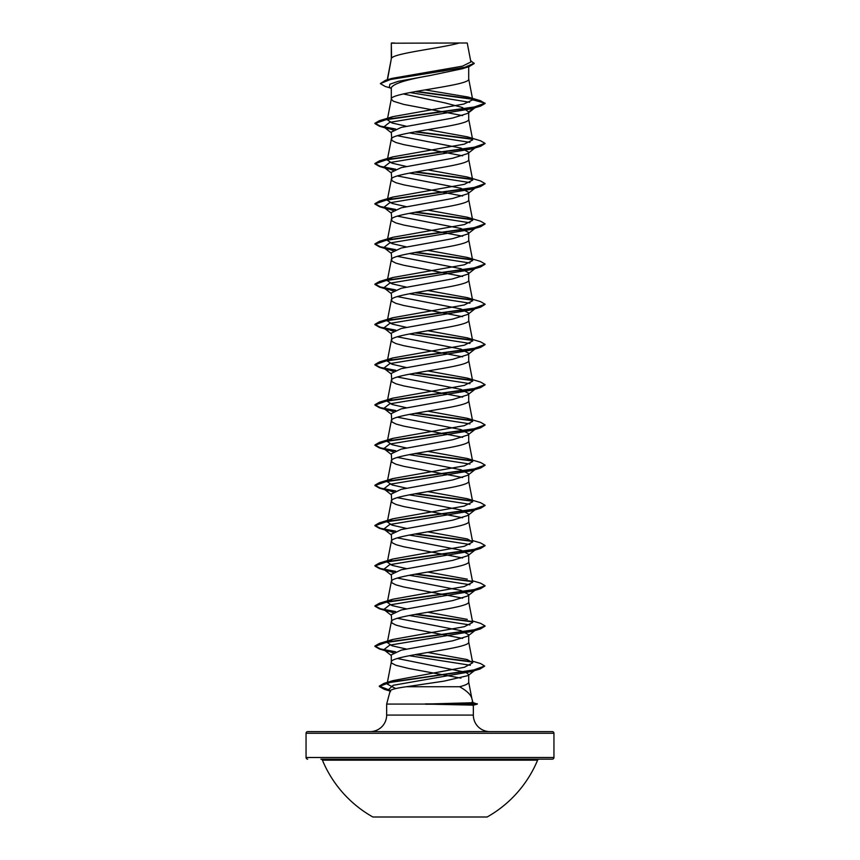 <?xml version="1.0" encoding="UTF-8"?>
<svg xmlns="http://www.w3.org/2000/svg" width="860" height="860" viewBox="0 0 860 860"><rect width="100%" height="100%" fill="white"/><g stroke="black" fill="none" stroke-linecap="round" stroke-linejoin="round"><path stroke-width="1.29" d="M372.875 817L487.125 817A116.508 116.508 0 0 0 537.586 760.175L322.414 760.175A116.508 116.508 0 0 0 372.875 817M537.586 760.175A1.655 1.655 0 0 1 539.112 759.154L320.887 759.154A1.655 1.655 0 0 1 322.414 760.175M398.298 759.154L552.303 759.154A1.655 1.655 0 0 0 553.947 757.499L553.947 733.268L306.052 733.268L306.052 757.499L553.947 757.499M307.697 759.154A1.655 1.655 0 0 1 306.052 757.499M307.697 731.613L552.303 731.613L307.697 731.613A1.655 1.655 0 0 0 306.052 733.268M552.303 731.613A1.655 1.655 0 0 1 553.947 733.268M489.867 731.613A16.523 16.523 0 0 1 473.344 715.09L386.656 715.09A16.523 16.523 0 0 1 370.133 731.613L489.867 731.613M406.382 686.731C396.223 688.14 390.827 689.516 390.193 690.87L386.656 704.071L425.668 704.071L471.817 702.76L472.946 702.588L471.764 698.169C470.667 694.493 466.604 690.688 459.573 686.731L406.382 686.731L443.9 681.163L468.066 675.595L468.7 674.616L468.7 682.249C468.603 683.743 465.561 685.237 459.573 686.731M386.656 704.071L386.656 715.09M473.344 705.189L473.344 715.09M425.668 704.071L473.344 705.146M391.601 43.215L459.294 43C442.062 48.042 394.826 53.073 391.601 58.114L391.3 43.215L391.3 58.813M387.473 79.733L391.3 58.921M390.569 88.075L385.033 86.387L380.346 83.603L390.784 79.356L469.173 66.585L462.261 68.757L430 75.529C406.49 79.582 393.59 83.624 391.3 87.677L391.3 99.029M468.7 66.725L468.7 79.023C471.097 85.731 388.903 92.428 391.3 99.136L393.396 101.254L403.791 104.425L462.626 115.606M403.34 93.944L445.254 102.963L462.293 107.457L468.7 111.972L467.829 113.337L452.672 118.024L401.212 127.398L391.3 132.085L391.827 140.406L395.965 142.524L403.791 144.641L462.626 155.821M473.72 108.123L468.7 111.972L468.7 119.239C471.097 125.947 388.903 132.644 391.3 139.352L387.312 159.971L392.73 156.896L464.346 144.125L472.688 139.868L467.27 136.794L427.775 129.667M397.374 135.719L460.971 148.071L468.7 152.188L467.818 153.553L452.672 158.229L401.212 167.614L391.3 172.301L391.827 180.621L395.965 182.739L403.791 184.857L462.626 196.037M468.7 152.188L468.7 159.455C471.097 166.163 388.903 172.86 391.3 179.568L387.312 200.186L392.74 197.112L464.346 184.341L472.688 180.084L467.26 176.999L427.775 169.882M397.374 175.934L460.971 188.286L468.7 192.403L467.829 193.758L452.693 198.445L401.233 207.819L391.3 212.506L391.827 220.837L395.965 222.955L403.791 225.073L462.626 236.253M468.7 192.403L468.7 199.671C471.097 206.378 388.903 213.076 391.3 219.784L387.312 240.402L392.73 237.328L464.357 224.557L472.688 220.3L467.27 217.214L427.775 210.098M397.374 216.139L460.971 228.502L468.7 232.619L467.829 233.974L452.704 238.661L401.222 248.035L391.3 252.722L391.827 261.053L395.965 263.171L403.791 265.288L462.626 276.469M468.7 232.619L468.7 239.886C471.097 246.583 388.903 253.291 391.3 259.989L387.312 280.618L392.74 277.543L464.357 264.772L472.688 260.515L467.26 257.43L427.764 250.314M397.374 256.355L460.96 268.718L468.7 272.835L467.829 274.19L452.672 278.877L401.222 288.25L391.3 292.938L391.827 301.269L395.965 303.387L403.791 305.504L462.626 316.684M468.7 272.835L468.7 280.102C471.097 286.799 388.903 293.507 391.3 300.204L387.312 320.834L392.74 317.759L464.357 304.977L472.677 300.731L467.27 297.646L427.775 290.519M397.374 296.571L460.96 308.933L468.7 313.051L467.829 314.405L452.661 319.092L401.222 328.466L391.3 333.153L391.827 341.485L395.965 343.602L403.791 345.72L462.626 356.9M468.7 313.051L468.7 320.318C471.097 327.015 388.903 333.723 391.3 340.42L387.312 361.05L392.719 357.975L464.357 345.193L472.688 340.947L467.26 337.862L427.775 330.735M397.374 336.787L460.96 349.138L468.7 353.267L467.829 354.621L452.672 359.308L401.212 368.682L391.3 373.369L391.827 381.7L395.965 383.818L403.791 385.925L462.626 397.116M468.7 353.267L468.7 360.534C471.097 367.231 388.903 373.939 391.3 380.636L387.312 401.265L392.73 398.18L464.346 385.409L472.677 381.152L467.26 378.077L427.775 370.95M397.374 377.002L460.96 389.354L468.7 393.482L467.829 394.837L452.693 399.524L401.233 408.898L391.3 413.585L391.827 421.916L395.965 424.023L403.791 426.141L462.626 437.331M468.7 393.482L468.7 400.749C471.097 407.446 388.903 414.154 391.3 420.852L387.312 441.481L392.73 438.396L464.346 425.625L472.688 421.368L467.27 418.293L427.775 411.166M397.374 417.218L460.949 429.57L468.7 433.698L467.829 435.052L452.672 439.739L401.212 449.113L391.3 453.8L391.827 462.132L395.965 464.239L403.791 466.356L462.626 477.536M468.7 433.698L468.7 440.965C471.097 447.662 388.903 454.37 391.3 461.067L387.312 481.697L392.73 478.612L464.346 465.84L472.688 461.583L467.27 458.509L427.775 451.382M397.374 457.434L460.96 469.786L468.7 473.903L467.818 475.268L452.661 479.955L401.212 489.329L391.3 494.016L391.827 502.337L395.965 504.454L403.791 506.572L462.626 517.752M468.7 473.903L468.7 481.181C471.097 487.878 388.903 494.586 391.3 501.283L387.312 521.913L392.73 518.827L464.335 506.067L472.667 501.799L467.27 498.725L427.775 491.597M397.374 497.65L460.971 510.002L468.7 514.119L467.829 515.473L452.693 520.171L401.233 529.545L391.3 534.232L391.827 542.553L395.965 544.67L403.791 546.788L462.626 557.968M468.7 514.119L468.7 521.386C471.097 528.094 388.903 534.791 391.3 541.499L387.312 562.117L392.73 559.043L464.346 546.272L472.688 542.015L467.27 538.94L427.764 531.813M397.374 537.865L460.96 550.217L468.7 554.334L467.829 555.7L452.704 560.376L401.222 569.761L391.3 574.448L391.827 582.768L395.965 584.886L403.791 587.004L462.626 598.184M468.7 554.334L468.7 561.601C471.097 568.309 388.903 575.007 391.3 581.715L387.312 602.344L392.73 599.259L464.346 586.488L472.688 582.231L468.678 561.397M397.374 578.081L460.96 590.433L468.7 594.55L467.829 595.916L452.672 600.603L401.222 609.976L391.3 614.663L391.827 622.984L395.965 625.102L403.791 627.22L462.626 638.399M468.7 594.55L468.7 601.817C471.097 608.525 388.903 615.222 391.3 621.93L387.312 642.549L392.73 639.475L464.335 626.703L472.688 622.446L468.678 601.613M397.374 618.297L460.96 630.649L468.7 634.766L467.829 636.131L452.661 640.818L401.222 650.192L391.3 654.879L391.3 662.146L391.827 663.2L395.965 665.317L408.833 668.489L460.928 678.121M468.7 634.766L468.7 642.033C471.097 648.741 388.903 655.438 391.3 662.146L387.075 684.001L392.966 680.625L464.497 667.253L472.71 662.791L467.27 659.577L427.775 652.461M438.632 70.412L443.04 71.176M397.374 658.513L464.669 672.047M466.539 672.799L468.7 674.616M380.346 83.603L385.463 80.324L392.02 78.378L462.465 66.155L470.893 61.995L467.238 43L459.294 43M469.625 102.286L409.983 92.557M391.3 88.655L389.322 87.086L389.892 84.205L398.363 81.313L430 75.529M472.505 99.244L415.229 91.59M469.173 66.585L474.193 63.532L470.624 60.587M391.3 43.742L391.504 43L394.6 43M393.192 130.075L383.829 126.915L389.677 122.367L471.785 108.704L480.546 106.102L485.094 103.49L480.407 100.684L467.958 97.008L425.141 89.881M472.118 98.835L416.315 91.396M385.463 80.324L464.464 67.478L474.193 63.188M406.329 126.237L392.063 123.001L387.322 119.755L392.74 116.68L379.464 120.647L472.731 107.532L485.094 103.157L472.71 99.835L467.958 97.008M395.74 688.58L387.075 684.001M406.329 649.031L392.063 645.795L387.312 642.549M467.281 619.372L427.775 612.245M406.329 608.816L392.074 605.58L387.312 602.344M467.27 579.156L427.764 572.029M406.329 568.6L392.074 565.364L387.322 562.128M406.329 528.384L392.063 525.148L387.312 521.913M406.329 488.168L392.074 484.933L387.312 481.697M406.329 447.963L392.074 444.717L387.322 441.481M406.339 407.748L392.074 404.512L387.312 401.265M406.329 367.532L392.074 364.285L387.312 361.05M406.329 327.316L392.063 324.069L387.312 320.834M406.329 287.1L392.063 283.864L387.312 280.618M406.329 246.884L392.063 243.638L387.312 240.402M406.329 206.669L392.063 203.433L387.312 200.186M406.329 166.453L392.052 163.206L387.312 159.971M392.74 116.68L463.798 104.049L472.71 99.835M476.107 106.866L475.279 107.371M409.263 132.913L469.936 142.373M476.107 147.081L475.29 147.587M485.072 143.534L480.546 146.318L471.785 148.92L389.677 162.583L383.829 167.13L393.192 170.291M409.263 173.129L469.936 182.589M476.107 187.297L475.279 187.802M485.072 183.75L480.536 186.545L471.774 189.135L389.666 202.799L383.829 207.357L393.192 210.496M409.263 213.345L469.936 222.804M476.107 227.502L475.279 228.018M485.072 223.965L480.536 226.76L471.785 229.34L389.666 243.014L383.829 247.572L393.192 250.712M409.263 253.56L469.936 263.02M476.107 267.718L475.279 268.223M485.072 264.181L480.546 266.966L471.785 269.556L389.677 283.219L383.829 287.777L393.192 290.927M409.263 293.776L469.936 303.225M476.107 307.934L475.29 308.439M485.072 304.397L480.546 307.181L471.785 309.772L389.677 323.435L383.829 327.993L393.192 331.143M409.263 333.992L469.936 343.441M476.107 348.149L471.774 349.998L389.666 363.662L383.829 368.209L393.192 371.359M409.263 374.207L469.936 383.657M476.107 388.365L471.785 390.204L389.666 403.867L383.829 408.425L393.192 411.575M409.263 414.423L469.936 423.873M476.107 428.581L475.279 429.086M485.072 425.044L480.546 427.829L471.785 430.419L389.677 444.082L383.829 448.64L393.192 451.79M409.263 454.639L469.936 464.088M476.107 468.797L475.29 469.302M485.072 465.26L480.546 468.044L471.785 470.635L389.677 484.298L383.829 488.856L393.192 492.006M409.263 494.855L469.936 504.304M476.107 509.012L471.774 510.851L389.666 524.514L383.829 529.072L393.192 532.222M409.263 535.06L469.936 544.52M476.107 549.228L471.785 551.067L389.666 564.73L383.829 569.288L393.192 572.438M409.263 575.275L469.936 584.736M476.107 589.444L471.785 591.282L389.677 604.946L383.829 609.493L393.192 612.653M409.263 615.491L469.936 624.951M476.107 629.66L475.29 630.165M485.072 626.112L480.546 628.907L471.785 631.498L389.677 645.161L383.829 649.708L393.192 652.869M409.263 655.707L470.334 665.264M475.548 669.779L474.666 670.295M484.599 666.188L479.912 669.037L471.097 671.638L393.095 685.312L388.301 689.87L390.182 690.913M480.546 106.102L387.269 119.228L374.917 123.603L379.464 126.216L395.03 129.247M414.853 131.87L472.387 139.266M480.546 146.318L387.269 159.444L374.906 163.819L379.454 166.431L395.03 169.463M414.853 172.086L472.387 179.482M480.536 186.545L387.279 199.66L374.906 204.024L379.454 206.647L395.03 209.679M414.853 212.302L472.387 219.698M480.536 226.76L387.279 239.865L374.917 244.24L379.464 246.863L395.03 249.894M414.853 252.517L472.387 259.913M480.546 266.966L387.269 280.091L374.917 284.456L379.464 287.079L395.03 290.11M414.853 292.733L472.387 300.129M480.546 307.181L387.269 320.296L374.906 324.671L379.454 327.294L395.03 330.326M414.853 332.949L472.387 340.345M485.072 344.613L480.536 347.397L387.279 360.512L374.917 364.887L379.454 367.5L395.03 370.542M414.853 373.154L472.377 380.561M485.072 384.829L480.536 387.613L387.279 400.728L374.917 405.103L379.464 407.726L395.03 410.757M414.853 413.37L472.387 420.776M480.546 427.829L387.269 440.943L374.917 445.319L379.464 447.942L395.03 450.973M414.853 453.585L472.387 460.992M480.546 468.044L387.269 481.159L374.906 485.534L379.454 488.147L395.03 491.178M414.853 493.801L472.366 501.197M485.072 505.476L480.536 508.26L387.279 521.375L374.917 525.75L379.454 528.362L395.03 531.394M414.853 534.017L472.387 541.424M485.072 545.692L480.536 548.476L387.279 561.591L374.917 565.966L379.464 568.578L395.03 571.61M414.853 574.233L472.387 581.639M485.072 585.896L480.546 588.692L387.269 601.807L374.917 606.182L379.464 608.794L395.03 611.825M414.853 614.448L472.387 621.855M480.546 628.907L387.269 642.022L374.906 646.397L379.454 649.01L395.03 652.041M414.853 654.664L472.323 662.049M479.912 669.037L390.719 682.098L379.292 686.452L384.269 689.322L390.236 690.752M471.936 702.179L477.289 704.082L471.817 702.76M474.494 107.521L475.085 107.07M379.464 120.647L374.917 123.259L380.378 126.141L395.664 129.011M415.971 131.666L471.968 138.858M467.27 136.794L480.536 140.75L485.083 143.373L472.731 147.737L379.454 160.863L374.906 163.475L380.378 166.356L395.675 169.226M415.971 171.882L471.957 179.073M467.27 176.999L480.536 180.965L485.083 183.588L472.721 187.953L379.454 201.079L374.906 203.691L380.367 206.561L395.664 209.442M415.971 212.097L471.968 219.289M467.27 217.214L480.546 221.181L485.083 223.804L472.721 228.169L379.464 241.284L374.917 243.907L380.367 246.777L395.675 249.658M415.971 252.313L471.968 259.505M467.26 257.43L480.546 261.397L485.094 264.02L472.731 268.385L379.464 281.5L374.917 284.123L380.378 286.993L395.664 289.874M415.971 292.529L471.968 299.721M467.27 297.646L480.536 301.613L485.083 304.225L472.731 308.6L379.454 321.726L374.906 324.338L380.378 327.208L395.664 330.089M415.971 332.745L471.968 339.937M467.26 337.862L480.536 341.829L485.083 344.441L472.721 348.816L379.464 361.931L374.917 364.554L380.367 367.424L395.675 370.305M415.971 372.96L471.946 380.142M467.26 378.077L480.546 382.044L485.083 384.667L472.721 389.032L379.464 402.147L374.917 404.77L380.367 407.64L395.664 410.51M415.971 413.176L471.957 420.368M467.27 418.293L480.546 422.26L485.094 424.872L472.731 429.248L379.464 442.362L374.917 444.986L380.378 447.856L395.664 450.726M415.971 453.392L471.957 460.584M467.27 458.509L480.536 462.465L485.083 465.088L472.731 469.463L379.454 482.578L374.906 485.201L380.378 488.071L395.675 490.942M415.971 493.608L471.946 500.789M467.27 498.725L480.536 502.681L485.083 505.304L472.721 509.679L379.464 522.794L374.917 525.406L380.367 528.287L395.664 531.158M415.971 533.823L471.968 541.005M472.398 540.488L480.546 542.907L485.083 545.519L472.721 549.895L379.464 563.01L374.917 565.622L380.367 568.503L395.675 571.373M415.971 574.029L471.957 581.22M472.398 580.704L480.546 583.112L485.094 585.735L472.731 590.111L379.454 603.226L374.917 605.849L380.378 608.719L395.664 611.589M415.971 614.244L471.968 621.436M472.398 620.92L480.536 623.328L485.083 625.951L472.731 630.316L379.454 643.441L374.906 646.053L380.378 648.934L395.664 651.805M415.971 654.46L471.871 661.641M472.398 661.136L480.568 663.554L484.621 666.016L472.677 670.349L383.969 683.356L379.292 686.108L390.451 690.462M477.289 703.749L425.216 703.899M425.668 704.232L475.967 704.232L472.151 705.286M552.303 759.154L461.702 759.154M472.71 662.791L468.678 641.829M472.688 542.015L468.678 521.192M472.688 501.799L468.678 480.976M472.688 461.583L468.678 440.761M472.688 421.368L468.678 400.545M472.688 381.152L468.678 360.329M472.688 340.947L468.678 320.113M472.688 300.731L468.678 279.898M472.688 260.515L468.678 239.682M472.688 220.3L468.678 199.466M472.688 180.084L468.678 159.25M472.688 139.868L468.678 119.035M387.312 119.755L391.321 98.932M472.688 99.663L468.678 78.819M387.269 79.797L391.321 58.716M468.678 682.044L471.871 698.653M473.237 705.211L477.171 704.157M388.215 128.806L379.464 126.216M388.204 169.022L379.454 166.431M388.215 209.238L379.454 206.647M388.225 249.454L379.464 246.863M388.215 289.669L379.464 287.079M388.204 329.885L379.454 327.294M471.774 349.998L480.536 347.397M388.215 370.101L379.454 367.5M471.785 390.204L480.536 387.613M388.225 410.317L379.464 407.726M388.215 450.533L379.464 447.942M388.204 490.737L379.454 488.147M471.774 510.851L480.536 508.26M388.215 530.953L379.454 528.362M471.785 551.067L480.536 548.476M388.225 571.18L379.464 568.578M471.785 591.282L480.546 588.692M388.215 611.385L379.464 608.794M388.204 651.601L379.454 649.01M390.139 691.064L384.269 689.322M467.829 113.337L474.967 107.747M383.829 126.915L391.3 132.762M474.967 147.963L467.829 153.553M383.829 167.13L391.3 172.968M474.967 188.179L467.829 193.758M383.829 207.357L391.3 213.183M474.967 228.394L467.829 233.974M383.829 247.572L391.3 253.399M474.967 268.61L467.829 274.19M383.829 287.777L391.3 293.615M474.967 308.826L467.829 314.405M383.829 327.993L391.3 333.831M474.967 349.042L467.829 354.621M383.829 368.209L391.3 374.046M474.967 389.257L467.829 394.837M383.829 408.425L391.3 414.262M474.967 429.473L467.829 435.052M383.829 448.64L391.3 454.478M474.967 469.689L467.829 475.268M383.829 488.856L391.3 494.693M474.967 509.905L467.84 515.484M383.829 529.072L391.3 534.909M474.967 550.12L467.829 555.7M383.829 569.288L391.3 575.125M474.967 590.325L467.829 595.916M383.829 609.493L391.3 615.341M476.16 629.606L467.829 636.131M383.829 649.708L391.3 655.557M474.44 670.639L468.066 675.595M388.301 689.87L390.601 691.655M392.966 680.625L383.969 683.356M392.73 639.475L379.454 643.441M392.73 599.259L379.454 603.226M392.73 559.043L379.464 563.01M392.73 518.827L379.464 522.794M392.73 478.612L379.454 482.578M392.73 438.396L379.464 442.362M392.73 398.18L379.464 402.147M392.719 357.975L379.464 361.931M392.74 317.748L379.454 321.726M392.74 277.533L379.464 281.5M392.73 237.328L379.464 241.284M392.74 197.112L379.454 201.079M392.73 156.896L379.454 160.863"/></g></svg>
